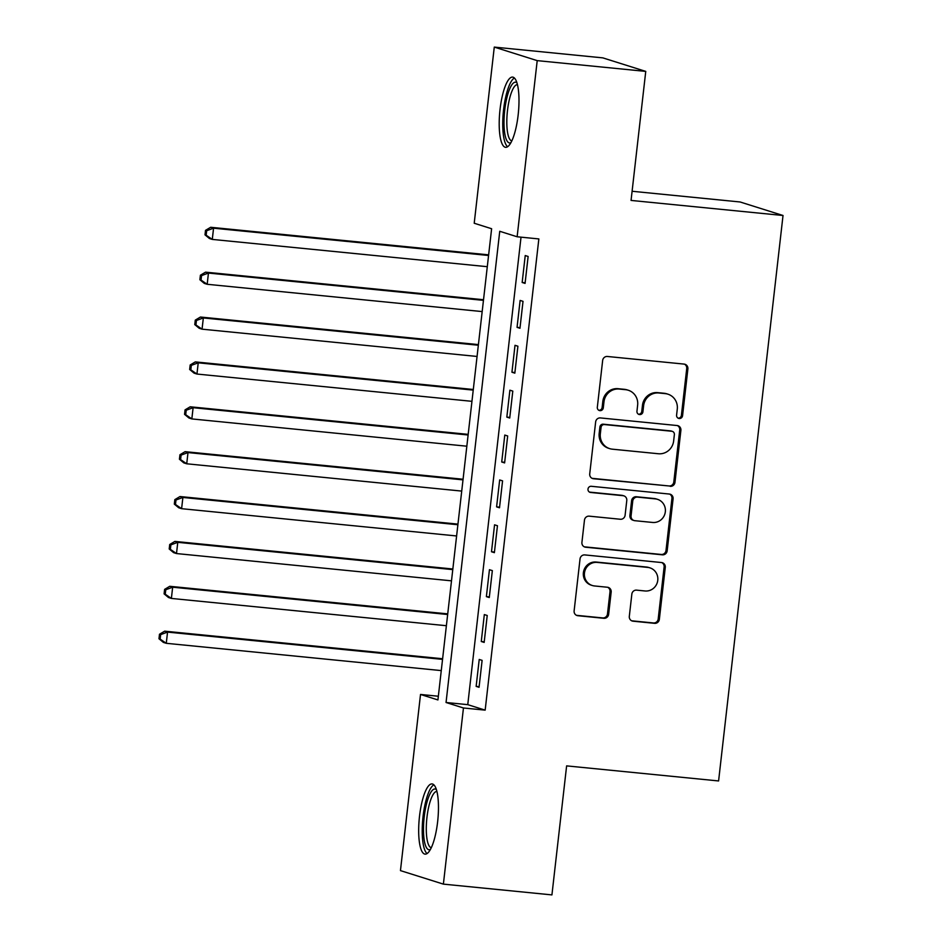 <?xml version="1.0" encoding="UTF-8"?>
<svg xmlns="http://www.w3.org/2000/svg" width="942" height="942" viewBox="0 0 942 942"><rect width="100%" height="100%" fill="white"/><g stroke="black" fill="none" stroke-linecap="round" stroke-linejoin="round"><path stroke-width="1.41" d="M679.217 418.507A3.109 2.991 107.5 0 0 682.561 415.728L687.884 368.923A4.439 4.274 107.5 0 0 684.127 364.095L607.413 356.476A4.439 4.274 107.5 0 0 602.656 360.456L597.322 407.262A3.109 2.991 107.5 0 0 599.948 410.641A3.109 2.991 107.5 0 0 603.28 407.862L603.975 401.798A14.212 13.683 107.5 0 1 619.224 389.058L625.618 389.694A14.212 13.683 107.5 0 1 637.64 405.142L636.957 411.195A3.109 2.991 107.5 0 0 639.583 414.574A3.109 2.991 107.5 0 0 642.927 411.795L643.61 405.731A14.212 13.683 107.5 0 1 658.858 392.991L665.252 393.626A14.212 13.683 107.5 0 1 677.274 409.075L676.591 415.128A3.109 2.991 107.5 0 0 679.217 418.507M678.075 418.142A3.109 2.991 107.5 0 0 681.396 415.351L686.73 368.558A4.439 4.274 107.5 0 0 684.363 364.118M598.806 410.276A3.109 2.991 107.5 0 0 602.126 407.497L602.821 401.433L603.975 401.798M638.441 414.209A3.109 2.991 107.5 0 0 641.761 411.418L642.456 405.366L643.61 405.731M419.52 816.172A35.278 9.302 95.7 0 1 432.048 783.921A35.278 9.302 95.7 0 1 437.618 821.871A35.278 9.302 95.7 0 1 425.077 854.135A35.278 9.302 95.7 0 1 419.52 816.172M500.049 109.354A35.278 9.302 95.7 0 1 512.578 77.091A35.278 9.302 95.7 0 1 518.147 115.054A35.278 9.302 95.7 0 1 505.618 147.317A35.278 9.302 95.7 0 1 500.049 109.354M629.315 616.362A4.439 4.274 107.5 0 0 633.071 621.19L654.596 623.333A4.439 4.274 107.5 0 0 659.353 619.341L665.276 567.367A4.439 4.274 107.5 0 0 661.519 562.539L584.805 554.92A4.439 4.274 107.5 0 0 580.037 558.912L574.125 610.887A4.439 4.274 107.5 0 0 577.882 615.715L603.881 618.293A4.439 4.274 107.5 0 0 608.638 614.314L611.17 592.071A4.439 4.274 107.5 0 0 607.413 587.243L594.52 585.959A11.881 11.434 107.5 0 1 584.652 571.876A11.881 11.434 107.5 0 1 597.204 562.398L647.707 567.402A11.881 11.434 107.5 0 1 657.575 581.485A11.881 11.434 107.5 0 1 645.023 590.975L636.604 590.139A4.439 4.274 107.5 0 0 631.846 594.119L629.315 616.362M494.279 47.1L602.833 57.874L645.753 71.392L631.058 200.422L783.026 215.494L718.593 780.953L566.625 765.881L551.93 894.9L443.388 884.126L400.456 870.608L420.521 694.454L437.924 699.941L491.618 228.729L474.215 223.242L494.279 47.1L537.211 60.629L517.134 236.772L499.743 231.285L446.049 702.496L463.452 707.984L443.388 884.126M645.753 71.392L537.211 60.629M521.02 237.16L467.762 704.651L485.165 710.138L538.848 238.927L517.134 236.772M485.165 710.138L463.452 707.984M670.198 486.331A4.439 4.274 107.5 0 0 674.967 482.351L680.889 430.364A4.439 4.274 107.5 0 0 677.133 425.537L600.419 417.93A4.439 4.274 107.5 0 0 595.65 421.91L589.727 473.897A4.439 4.274 107.5 0 0 593.484 478.724L669.044 485.966A4.439 4.274 107.5 0 0 673.801 481.986L679.724 429.999A4.439 4.274 107.5 0 0 677.369 425.572M673.083 498.871L667.16 550.846A4.439 4.274 107.5 0 1 662.403 554.826L585.688 547.22A4.439 4.274 107.5 0 1 581.92 542.392L584.464 520.149A4.439 4.274 107.5 0 1 589.221 516.157L620.331 519.254A4.439 4.274 107.5 0 0 625.099 515.262L626.783 500.508A4.439 4.274 107.5 0 0 623.015 495.68L590.634 492.466A3.109 2.991 107.5 0 1 588.043 488.78A3.109 2.991 107.5 0 1 591.329 486.296L669.326 494.044A4.439 4.274 107.5 0 1 673.083 498.871L671.929 498.506L666.006 550.481L667.16 550.846M525.071 283.401L528.132 256.471L525.236 255.553L522.162 282.482L525.071 283.401M519.96 328.275L523.022 301.346L520.125 300.427L517.052 327.357L519.96 328.275M514.838 373.15L517.912 346.22L515.015 345.314L511.942 372.231L514.838 373.15M509.728 418.024L512.801 391.107L509.893 390.188L506.831 417.118L509.728 418.024M504.618 462.911L507.679 435.981L504.782 435.063L501.721 461.992L504.618 462.911M499.507 507.785L502.569 480.856L499.672 479.949L496.599 506.867L499.507 507.785M494.385 552.66L497.458 525.73L494.562 524.824L491.488 551.753L494.385 552.66M489.275 597.534L492.348 570.616L489.44 569.698L486.378 596.627L489.275 597.534M484.164 642.42L487.226 615.491L484.329 614.573L481.268 641.502L484.164 642.42M479.219 659.459L476.146 686.377L479.054 687.295L482.116 660.366L479.219 659.459M783.026 215.494L740.094 201.977L632.094 191.261M438.348 696.232L420.521 694.454M467.762 704.651L446.049 702.496M522.162 282.482L525.141 282.777M517.052 327.357L520.031 327.651M511.942 372.231L514.909 372.537M506.831 417.118L509.799 417.412M501.721 461.992L504.688 462.287M496.599 506.867L499.578 507.161M491.488 551.753L494.456 552.047M486.378 596.627L489.345 596.922M481.268 641.502L484.235 641.796M476.146 686.377L479.125 686.671M667.913 394.168L666.748 393.803A14.212 13.683 107.5 0 0 664.086 393.261L665.252 393.626M642.456 405.366A14.212 13.683 107.5 0 1 657.693 392.626L664.086 393.261M628.279 390.235L627.113 389.87A14.212 13.683 107.5 0 0 624.452 389.329L625.618 389.694M602.821 401.433A14.212 13.683 107.5 0 1 618.058 388.693L624.452 389.329M592.094 478.324A4.439 4.274 107.5 0 0 592.33 478.359L669.044 485.966M674.366 434.627A3.109 2.991 107.5 0 0 671.74 431.248L604.399 424.559A3.109 2.991 107.5 0 0 601.067 427.35L600.337 433.732A14.212 13.683 107.5 0 0 612.371 449.181L658.399 453.75A14.212 13.683 107.5 0 0 673.636 441.009L674.366 434.627M672.317 431.365L671.163 431A3.109 2.991 107.5 0 0 670.574 430.883L671.74 431.248M609.709 448.639L608.544 448.274A14.212 13.683 107.5 0 1 599.183 433.367L599.901 426.985A3.109 2.991 107.5 0 1 603.245 424.194L670.574 430.883M584.287 546.819A4.439 4.274 107.5 0 0 584.523 546.855L661.237 554.461A4.439 4.274 107.5 0 0 666.006 550.481M623.851 495.857L622.686 495.492A4.439 4.274 107.5 0 0 621.861 495.315L589.48 492.101M652.618 522.457A11.881 11.434 107.5 0 0 657.528 499.342A11.881 11.434 107.5 0 0 655.302 498.883L637.51 497.117A4.439 4.274 107.5 0 0 632.741 501.097L631.069 515.863A4.439 4.274 107.5 0 0 634.826 520.69L652.618 522.457M657.528 499.342L656.374 498.977A11.881 11.434 107.5 0 0 654.137 498.518L655.302 498.883M633.99 520.514L632.836 520.149A4.439 4.274 107.5 0 1 629.904 515.498L631.587 500.732A4.439 4.274 107.5 0 1 636.345 496.752L654.137 498.518M671.929 498.506A4.439 4.274 107.5 0 0 669.562 494.067M649.933 567.861L648.779 567.496A11.881 11.434 107.5 0 0 646.553 567.037L647.707 567.402M592.294 585.5L591.14 585.135A11.881 11.434 107.5 0 1 596.05 562.033L646.553 567.037M576.48 615.314A4.439 4.274 107.5 0 0 576.716 615.35L602.715 617.928A4.439 4.274 107.5 0 0 607.484 613.948L610.016 591.706A4.439 4.274 107.5 0 0 607.649 587.266M631.67 620.79A4.439 4.274 107.5 0 0 631.905 620.825L653.43 622.956A4.439 4.274 107.5 0 0 658.199 618.976L664.122 567.002A4.439 4.274 107.5 0 0 661.755 562.574M488.639 254.858L210.667 227.281L213.563 228.188L212.291 239.409L487.285 266.692M488.568 255.482L213.563 228.188L206.675 230.719L205.509 230.354L205.003 234.841L206.157 235.206L206.675 230.719M206.157 235.206L212.291 239.409L209.395 238.491L205.003 234.841M205.509 230.354L210.667 227.281M510.964 142.631A30.533 8.054 95.7 0 1 504.735 110.084A30.533 8.054 95.7 0 1 516.899 82.743M517.429 84.627A28.272 7.454 -84.3 0 0 507.491 110.485A28.272 7.454 -84.3 0 0 511.847 140.888M514.403 78.021A35.054 9.243 -84.3 0 0 503.581 109.719A35.054 9.243 -84.3 0 0 507.585 146.752M430.423 849.448A30.533 8.054 95.7 0 1 423.488 828.159A30.533 8.054 95.7 0 1 431.118 791.904A30.533 8.054 95.7 0 1 436.37 789.561M436.9 791.445A28.272 7.454 -84.3 0 0 433.355 794.153A28.272 7.454 -84.3 0 0 426.361 825.204A28.272 7.454 -84.3 0 0 431.318 847.706M433.873 784.851A35.054 9.243 -84.3 0 0 430.977 787.83A35.054 9.243 -84.3 0 0 422.44 823.614A35.054 9.243 -84.3 0 0 427.056 853.582M483.529 299.733L205.556 272.156L208.453 273.062L207.181 284.284L482.174 311.578M483.458 300.357L208.453 273.062L201.553 275.594L200.399 275.229L199.881 279.727L201.046 280.092L201.553 275.594M201.046 280.092L207.181 284.284L204.273 283.377L199.881 279.727M200.399 275.229L205.556 272.156M478.418 344.607L200.446 317.03L203.342 317.949L202.059 329.17L477.064 356.453M478.348 345.231L203.342 317.949L196.442 320.48L195.288 320.115L194.77 324.601L195.936 324.966L196.442 320.48M195.936 324.966L202.059 329.17L199.162 328.252L194.77 324.601M195.288 320.115L200.446 317.03M473.296 389.493L195.324 361.905L198.232 362.823L196.949 374.045L471.954 401.327M473.225 390.106L198.232 362.823L191.332 365.355L190.166 364.99L189.66 369.476L190.814 369.841L191.332 365.355M190.814 369.841L196.949 374.045L194.052 373.126L189.66 369.476M190.166 364.99L195.324 361.905M468.186 434.368L190.213 406.791L193.11 407.698L191.838 418.919L466.832 446.202M468.115 434.992L193.11 407.698L186.222 410.229L185.056 409.864L184.55 414.35L185.704 414.715L186.222 410.229M185.704 414.715L191.838 418.919L188.942 418.001L184.55 414.35M185.056 409.864L190.213 406.791M463.075 479.243L185.103 451.665L188 452.572L186.728 463.794L461.721 491.088M463.005 479.867L188 452.572L181.1 455.104L179.946 454.739L179.427 459.237L180.593 459.602L181.1 455.104M180.593 459.602L186.728 463.794L183.82 462.887L179.427 459.237M179.946 454.739L185.103 451.665M457.965 524.117L179.993 496.54L182.889 497.458L181.606 508.68L456.611 535.963M457.894 524.741L182.889 497.458L175.989 499.99L174.835 499.625L174.317 504.111L175.483 504.476L175.989 499.99M175.483 504.476L181.606 508.68L178.709 507.762L174.317 504.111M174.835 499.625L179.993 496.54M452.843 569.003L174.871 541.414L177.779 542.333L176.495 553.555L451.501 580.837M452.772 569.616L177.779 542.333L170.879 544.865L169.713 544.5L169.207 548.986L170.361 549.351L170.879 544.865M170.361 549.351L176.495 553.555L173.599 552.636L169.207 548.986M169.713 544.5L174.871 541.414M447.733 613.878L169.76 586.301L172.657 587.207L171.385 598.429L446.39 625.712M447.662 614.502L172.657 587.207L165.768 589.739L164.603 589.374L164.096 593.86L165.25 594.225L165.768 589.739M165.25 594.225L171.385 598.429L168.488 597.511L164.096 593.86M164.603 589.374L169.76 586.301M442.622 658.752L164.65 631.175L167.546 632.094L166.275 643.304L441.268 670.598M442.552 659.376L167.546 632.094L160.646 634.625L159.492 634.249L158.974 638.747L160.14 639.112L160.646 634.625M160.14 639.112L166.275 643.304L163.366 642.397L158.974 638.747M159.492 634.249L164.65 631.175M681.396 415.351L682.561 415.728M602.126 407.497L603.28 407.862M641.761 411.418L642.927 411.795M657.693 392.626L658.858 392.991M618.058 388.693L619.224 389.058M686.73 368.558L687.884 368.923M592.33 478.359L593.484 478.724M679.724 429.999L680.889 430.364M673.801 481.986L674.967 482.351M603.245 424.194L604.399 424.559M599.901 426.985L601.067 427.35M599.183 433.367L600.337 433.732M661.237 554.461L662.403 554.826M584.523 546.855L585.688 547.22M621.861 495.315L623.015 495.68M589.504 492.113L590.634 492.466M636.345 496.752L637.51 497.117M631.587 500.732L632.741 501.097M629.904 515.498L631.069 515.863M596.05 562.033L597.204 562.398M610.016 591.706L611.17 592.071M607.484 613.948L608.638 614.314M602.715 617.928L603.881 618.293M576.716 615.35L577.882 615.715M664.122 567.002L665.276 567.367M658.199 618.976L659.353 619.341M653.43 622.956L654.596 623.333M631.905 620.825L633.071 621.19"/></g></svg>
